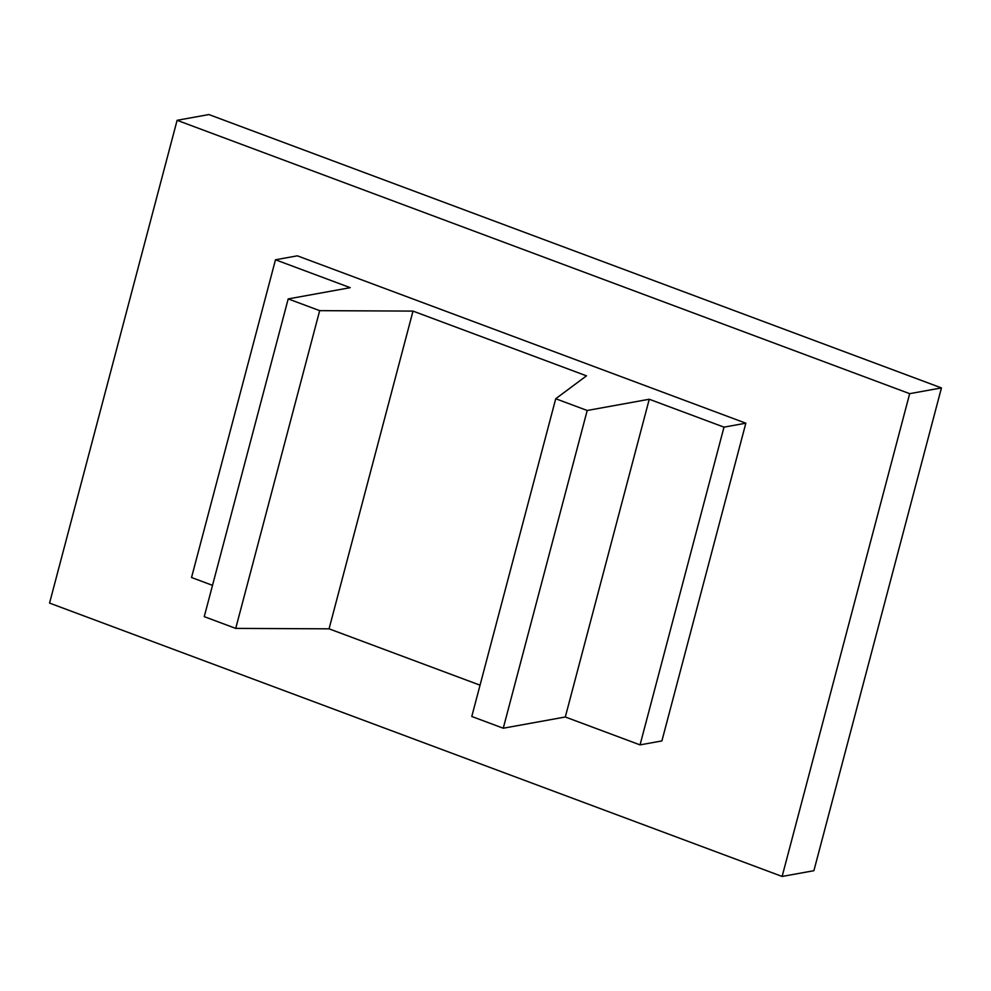 <?xml version="1.0" encoding="UTF-8"?>
<svg xmlns="http://www.w3.org/2000/svg" width="991" height="991" viewBox="0 0 991 991"><rect width="100%" height="100%" fill="white"/><g stroke="black" fill="none" stroke-linecap="round" stroke-linejoin="round"><path stroke-width="1.49" d="M555.728 398.741L471.778 716.481L503.255 728.224L587.205 410.485L555.728 398.741L586.486 375.837L412.999 311.1L329.062 628.827L480.053 685.177M587.205 410.485L649.254 399.249L565.304 716.988L503.255 728.224M212.52 585.347L191.536 577.518L275.486 259.778L350.244 287.675L288.195 298.91L319.672 310.654L235.722 628.393L329.062 628.827M319.672 310.654L412.999 311.1M288.195 298.91L204.245 616.65L235.722 628.393M745.839 423.194L661.901 740.921L640.05 744.885L724 427.146L745.839 423.194L297.337 255.827L275.486 259.778M782.122 876.453L49.55 603.085L177.104 120.307L208.878 114.547L941.45 387.915L813.896 870.693L782.122 876.453L909.676 393.662L177.104 120.307M565.304 716.988L640.05 744.885M649.254 399.249L724 427.146M941.45 387.915L909.676 393.662"/></g></svg>
